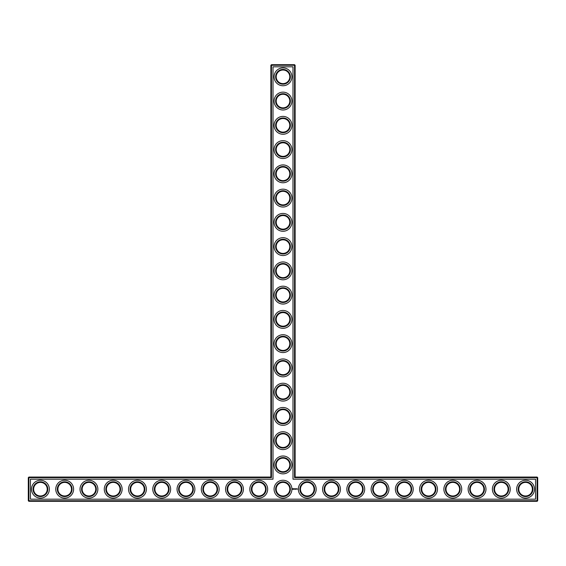 <?xml version="1.0" encoding="UTF-8"?>
<svg xmlns="http://www.w3.org/2000/svg" width="566" height="566" viewBox="0 0 566 566"><rect width="100%" height="100%" fill="white"/><g stroke="black" fill="none" stroke-linecap="round" stroke-linejoin="round"><path stroke-width="0.85" d="M270.873 477.06L271.454 477.64L28.88 477.64L28.88 477.06L270.873 477.06L270.873 65.267L294.546 65.267L294.546 477.64L537.12 477.64L537.12 500.733L537.7 500.733L537.7 477.64L537.12 477.64L537.12 477.06L537.7 477.64M271.454 477.64L271.454 64.687L270.873 65.267M28.88 477.06L28.3 477.64L28.3 500.733L537.12 500.733L537.12 501.313L28.88 501.313L28.3 500.733M28.3 477.64L28.88 477.64L28.88 501.313M30.437 479.19L273.003 479.19L273.003 66.823L292.997 66.823L292.997 479.19L535.563 479.19L535.563 499.177L30.437 499.177L30.437 479.19M271.454 64.687L294.546 64.687L294.546 65.267L295.127 65.267L295.127 477.06L294.546 477.64M295.127 477.06L537.12 477.06M295.127 65.267L294.546 64.687M276.208 464.927A6.792 6.792 0 0 1 286.396 459.047A6.792 6.792 0 0 1 286.396 470.813A6.792 6.792 0 0 1 276.208 464.927M276.208 440.673A6.792 6.792 0 0 1 286.396 434.787A6.792 6.792 0 0 1 286.396 446.553A6.792 6.792 0 0 1 276.208 440.673M276.208 416.413A6.792 6.792 0 0 1 286.396 410.534A6.792 6.792 0 0 1 286.396 422.3A6.792 6.792 0 0 1 276.208 416.413M276.208 392.16A6.792 6.792 0 0 1 286.396 386.274A6.792 6.792 0 0 1 286.396 398.04A6.792 6.792 0 0 1 276.208 392.16M276.208 367.9A6.792 6.792 0 0 1 286.396 362.021A6.792 6.792 0 0 1 286.396 373.779A6.792 6.792 0 0 1 276.208 367.9M276.208 343.64A6.792 6.792 0 0 1 286.396 337.76A6.792 6.792 0 0 1 286.396 349.526A6.792 6.792 0 0 1 276.208 343.64M276.208 319.387A6.792 6.792 0 0 1 286.396 313.5A6.792 6.792 0 0 1 286.396 325.266A6.792 6.792 0 0 1 276.208 319.387M276.208 295.127A6.792 6.792 0 0 1 286.396 289.247A6.792 6.792 0 0 1 286.396 301.013A6.792 6.792 0 0 1 276.208 295.127M276.208 270.873A6.792 6.792 0 0 1 286.396 264.987A6.792 6.792 0 0 1 286.396 276.753A6.792 6.792 0 0 1 276.208 270.873M276.208 246.613A6.792 6.792 0 0 1 286.396 240.734A6.792 6.792 0 0 1 286.396 252.5A6.792 6.792 0 0 1 276.208 246.613M276.208 222.36A6.792 6.792 0 0 1 286.396 216.474A6.792 6.792 0 0 1 286.396 228.24A6.792 6.792 0 0 1 276.208 222.36M276.208 198.1A6.792 6.792 0 0 1 286.396 192.221A6.792 6.792 0 0 1 286.396 203.979A6.792 6.792 0 0 1 276.208 198.1M276.208 173.84A6.792 6.792 0 0 1 286.396 167.96A6.792 6.792 0 0 1 286.396 179.726A6.792 6.792 0 0 1 276.208 173.84M276.208 149.587A6.792 6.792 0 0 1 286.396 143.7A6.792 6.792 0 0 1 286.396 155.466A6.792 6.792 0 0 1 276.208 149.587M276.208 125.327A6.792 6.792 0 0 1 286.396 119.447A6.792 6.792 0 0 1 286.396 131.213A6.792 6.792 0 0 1 276.208 125.327M276.208 101.073A6.792 6.792 0 0 1 286.396 95.187A6.792 6.792 0 0 1 286.396 106.953A6.792 6.792 0 0 1 276.208 101.073M276.208 76.813A6.792 6.792 0 0 1 286.396 70.934A6.792 6.792 0 0 1 286.396 82.7A6.792 6.792 0 0 1 276.208 76.813M33.635 489.187A6.792 6.792 0 0 1 43.823 483.3A6.792 6.792 0 0 1 43.823 495.066A6.792 6.792 0 0 1 33.635 489.187M57.895 489.187A6.792 6.792 0 0 1 68.083 483.3A6.792 6.792 0 0 1 68.083 495.066A6.792 6.792 0 0 1 57.895 489.187M82.148 489.187A6.792 6.792 0 0 1 92.336 483.3A6.792 6.792 0 0 1 92.336 495.066A6.792 6.792 0 0 1 82.148 489.187M106.408 489.187A6.792 6.792 0 0 1 116.596 483.3A6.792 6.792 0 0 1 116.596 495.066A6.792 6.792 0 0 1 106.408 489.187M130.668 489.187A6.792 6.792 0 0 1 140.856 483.3A6.792 6.792 0 0 1 140.856 495.066A6.792 6.792 0 0 1 130.668 489.187M154.921 489.187A6.792 6.792 0 0 1 165.109 483.3A6.792 6.792 0 0 1 165.109 495.066A6.792 6.792 0 0 1 154.921 489.187M179.181 489.187A6.792 6.792 0 0 1 189.369 483.3A6.792 6.792 0 0 1 189.369 495.066A6.792 6.792 0 0 1 179.181 489.187M203.435 489.187A6.792 6.792 0 0 1 213.623 483.3A6.792 6.792 0 0 1 213.623 495.066A6.792 6.792 0 0 1 203.435 489.187M227.695 489.187A6.792 6.792 0 0 1 237.883 483.3A6.792 6.792 0 0 1 237.883 495.066A6.792 6.792 0 0 1 227.695 489.187M251.948 489.187A6.792 6.792 0 0 1 262.136 483.3A6.792 6.792 0 0 1 262.136 495.066A6.792 6.792 0 0 1 251.948 489.187M537.7 500.733L537.12 501.313M292.919 488.543L292.636 489.166L293.174 489.47L293.563 488.911L292.919 488.543M293.796 488.805L294.193 489.194L293.796 488.805M294.27 488.791L294.447 489.265L294.653 488.755L294.27 488.791M294.759 488.727L295.056 489.265L294.759 488.727M295.615 488.741L295.219 489.265L295.615 488.741M296.117 488.727L295.827 489.265L296.117 488.727M296.273 488.727L296.273 489.265L296.273 488.727M296.754 488.727L296.457 489.265L296.754 488.727M297.631 488.967L297.801 489.342L297.631 488.967M275.628 464.927A7.372 7.372 0 0 1 286.686 458.545A7.372 7.372 0 0 1 286.686 471.315A7.372 7.372 0 0 1 275.628 464.927M276.208 489.187A6.792 6.792 0 0 1 286.396 483.3A6.792 6.792 0 0 1 286.396 495.066A6.792 6.792 0 0 1 276.208 489.187M275.628 440.673A7.372 7.372 0 0 1 286.686 434.285A7.372 7.372 0 0 1 286.686 447.055A7.372 7.372 0 0 1 275.628 440.673M275.628 416.413A7.372 7.372 0 0 1 286.686 410.025A7.372 7.372 0 0 1 286.686 422.802A7.372 7.372 0 0 1 275.628 416.413M275.628 392.16A7.372 7.372 0 0 1 286.686 385.771A7.372 7.372 0 0 1 286.686 398.542A7.372 7.372 0 0 1 275.628 392.16M275.628 367.9A7.372 7.372 0 0 1 286.686 361.511A7.372 7.372 0 0 1 286.686 374.289A7.372 7.372 0 0 1 275.628 367.9M275.628 343.64A7.372 7.372 0 0 1 286.686 337.258A7.372 7.372 0 0 1 286.686 350.029A7.372 7.372 0 0 1 275.628 343.64M275.628 319.387A7.372 7.372 0 0 1 286.686 312.998A7.372 7.372 0 0 1 286.686 325.775A7.372 7.372 0 0 1 275.628 319.387M275.628 295.127A7.372 7.372 0 0 1 286.686 288.745A7.372 7.372 0 0 1 286.686 301.515A7.372 7.372 0 0 1 275.628 295.127M275.628 270.873A7.372 7.372 0 0 1 286.686 264.485A7.372 7.372 0 0 1 286.686 277.255A7.372 7.372 0 0 1 275.628 270.873M275.628 246.613A7.372 7.372 0 0 1 286.686 240.225A7.372 7.372 0 0 1 286.686 253.002A7.372 7.372 0 0 1 275.628 246.613M275.628 222.36A7.372 7.372 0 0 1 286.686 215.971A7.372 7.372 0 0 1 286.686 228.742A7.372 7.372 0 0 1 275.628 222.36M275.628 198.1A7.372 7.372 0 0 1 286.686 191.711A7.372 7.372 0 0 1 286.686 204.489A7.372 7.372 0 0 1 275.628 198.1M275.628 173.84A7.372 7.372 0 0 1 286.686 167.458A7.372 7.372 0 0 1 286.686 180.229A7.372 7.372 0 0 1 275.628 173.84M275.628 149.587A7.372 7.372 0 0 1 286.686 143.198A7.372 7.372 0 0 1 286.686 155.975A7.372 7.372 0 0 1 275.628 149.587M275.628 125.327A7.372 7.372 0 0 1 286.686 118.945A7.372 7.372 0 0 1 286.686 131.715A7.372 7.372 0 0 1 275.628 125.327M275.628 101.073A7.372 7.372 0 0 1 286.686 94.685A7.372 7.372 0 0 1 286.686 107.455A7.372 7.372 0 0 1 275.628 101.073M275.628 76.813A7.372 7.372 0 0 1 286.686 70.425A7.372 7.372 0 0 1 286.686 83.202A7.372 7.372 0 0 1 275.628 76.813M33.054 489.187A7.372 7.372 0 0 1 44.113 482.798A7.372 7.372 0 0 1 44.113 495.575A7.372 7.372 0 0 1 33.054 489.187M57.315 489.187A7.372 7.372 0 0 1 68.373 482.798A7.372 7.372 0 0 1 68.373 495.575A7.372 7.372 0 0 1 57.315 489.187M81.568 489.187A7.372 7.372 0 0 1 92.633 482.798A7.372 7.372 0 0 1 92.633 495.575A7.372 7.372 0 0 1 81.568 489.187M105.828 489.187A7.372 7.372 0 0 1 116.886 482.798A7.372 7.372 0 0 1 116.886 495.575A7.372 7.372 0 0 1 105.828 489.187M130.081 489.187A7.372 7.372 0 0 1 141.146 482.798A7.372 7.372 0 0 1 141.146 495.575A7.372 7.372 0 0 1 130.081 489.187M154.341 489.187A7.372 7.372 0 0 1 165.399 482.798A7.372 7.372 0 0 1 165.399 495.575A7.372 7.372 0 0 1 154.341 489.187M178.594 489.187A7.372 7.372 0 0 1 189.66 482.798A7.372 7.372 0 0 1 189.66 495.575A7.372 7.372 0 0 1 178.594 489.187M202.854 489.187A7.372 7.372 0 0 1 213.913 482.798A7.372 7.372 0 0 1 213.913 495.575A7.372 7.372 0 0 1 202.854 489.187M227.115 489.187A7.372 7.372 0 0 1 238.173 482.798A7.372 7.372 0 0 1 238.173 495.575A7.372 7.372 0 0 1 227.115 489.187M251.368 489.187A7.372 7.372 0 0 1 262.433 482.798A7.372 7.372 0 0 1 262.433 495.575A7.372 7.372 0 0 1 251.368 489.187M40.427 498.115A8.929 8.929 0 0 0 48.16 484.722A8.929 8.929 0 0 0 32.701 484.722A8.929 8.929 0 0 0 40.427 498.115M64.687 498.115A8.929 8.929 0 0 0 72.42 484.722A8.929 8.929 0 0 0 56.954 484.722A8.929 8.929 0 0 0 64.687 498.115M88.94 498.115A8.929 8.929 0 0 0 96.673 484.722A8.929 8.929 0 0 0 81.214 484.722A8.929 8.929 0 0 0 88.94 498.115M113.2 498.115A8.929 8.929 0 0 0 120.933 484.722A8.929 8.929 0 0 0 105.467 484.722A8.929 8.929 0 0 0 113.2 498.115M137.46 498.115A8.929 8.929 0 0 0 145.186 484.722A8.929 8.929 0 0 0 129.727 484.722A8.929 8.929 0 0 0 137.46 498.115M161.713 498.115A8.929 8.929 0 0 0 169.446 484.722A8.929 8.929 0 0 0 153.98 484.722A8.929 8.929 0 0 0 161.713 498.115M185.973 498.115A8.929 8.929 0 0 0 193.699 484.722A8.929 8.929 0 0 0 178.24 484.722A8.929 8.929 0 0 0 185.973 498.115M210.227 498.115A8.929 8.929 0 0 0 217.96 484.722A8.929 8.929 0 0 0 202.501 484.722A8.929 8.929 0 0 0 210.227 498.115M234.487 498.115A8.929 8.929 0 0 0 242.22 484.722A8.929 8.929 0 0 0 226.754 484.722A8.929 8.929 0 0 0 234.487 498.115M258.74 498.115A8.929 8.929 0 0 0 266.473 484.722A8.929 8.929 0 0 0 251.014 484.722A8.929 8.929 0 0 0 258.74 498.115M283 498.115A8.929 8.929 0 0 0 290.733 484.722A8.929 8.929 0 0 0 275.267 484.722A8.929 8.929 0 0 0 283 498.115M307.26 498.115A8.929 8.929 0 0 0 314.986 484.722A8.929 8.929 0 0 0 299.527 484.722A8.929 8.929 0 0 0 307.26 498.115M331.513 498.115A8.929 8.929 0 0 0 339.246 484.722A8.929 8.929 0 0 0 323.78 484.722A8.929 8.929 0 0 0 331.513 498.115M283 473.855A8.929 8.929 0 0 0 290.733 460.462A8.929 8.929 0 0 0 275.267 460.462A8.929 8.929 0 0 0 283 473.855M355.773 498.115A8.929 8.929 0 0 0 363.499 484.722A8.929 8.929 0 0 0 348.04 484.722A8.929 8.929 0 0 0 355.773 498.115M380.027 498.115A8.929 8.929 0 0 0 387.76 484.722A8.929 8.929 0 0 0 372.301 484.722A8.929 8.929 0 0 0 380.027 498.115M404.287 498.115A8.929 8.929 0 0 0 412.02 484.722A8.929 8.929 0 0 0 396.554 484.722A8.929 8.929 0 0 0 404.287 498.115M283 449.595A8.929 8.929 0 0 0 290.733 436.209A8.929 8.929 0 0 0 275.267 436.209A8.929 8.929 0 0 0 283 449.595M283 425.342A8.929 8.929 0 0 0 290.733 411.949A8.929 8.929 0 0 0 275.267 411.949A8.929 8.929 0 0 0 283 425.342M283 401.082A8.929 8.929 0 0 0 290.733 387.696A8.929 8.929 0 0 0 275.267 387.696A8.929 8.929 0 0 0 283 401.082M428.54 498.115A8.929 8.929 0 0 0 436.273 484.722A8.929 8.929 0 0 0 420.814 484.722A8.929 8.929 0 0 0 428.54 498.115M452.8 498.115A8.929 8.929 0 0 0 460.533 484.722A8.929 8.929 0 0 0 445.067 484.722A8.929 8.929 0 0 0 452.8 498.115M477.06 498.115A8.929 8.929 0 0 0 484.786 484.722A8.929 8.929 0 0 0 469.327 484.722A8.929 8.929 0 0 0 477.06 498.115M501.313 498.115A8.929 8.929 0 0 0 509.046 484.722A8.929 8.929 0 0 0 493.58 484.722A8.929 8.929 0 0 0 501.313 498.115M525.573 498.115A8.929 8.929 0 0 0 533.299 484.722A8.929 8.929 0 0 0 517.84 484.722A8.929 8.929 0 0 0 525.573 498.115M283 376.829A8.929 8.929 0 0 0 290.733 363.436A8.929 8.929 0 0 0 275.267 363.436A8.929 8.929 0 0 0 283 376.829M283 352.568A8.929 8.929 0 0 0 290.733 339.183A8.929 8.929 0 0 0 275.267 339.183A8.929 8.929 0 0 0 283 352.568M283 328.315A8.929 8.929 0 0 0 290.733 314.922A8.929 8.929 0 0 0 275.267 314.922A8.929 8.929 0 0 0 283 328.315M283 304.055A8.929 8.929 0 0 0 290.733 290.662A8.929 8.929 0 0 0 275.267 290.662A8.929 8.929 0 0 0 283 304.055M283 279.795A8.929 8.929 0 0 0 290.733 266.409A8.929 8.929 0 0 0 275.267 266.409A8.929 8.929 0 0 0 283 279.795M283 255.542A8.929 8.929 0 0 0 290.733 242.149A8.929 8.929 0 0 0 275.267 242.149A8.929 8.929 0 0 0 283 255.542M283 231.282A8.929 8.929 0 0 0 290.733 217.896A8.929 8.929 0 0 0 275.267 217.896A8.929 8.929 0 0 0 283 231.282M283 207.029A8.929 8.929 0 0 0 290.733 193.636A8.929 8.929 0 0 0 275.267 193.636A8.929 8.929 0 0 0 283 207.029M283 182.768A8.929 8.929 0 0 0 290.733 169.383A8.929 8.929 0 0 0 275.267 169.383A8.929 8.929 0 0 0 283 182.768M283 158.515A8.929 8.929 0 0 0 290.733 145.122A8.929 8.929 0 0 0 275.267 145.122A8.929 8.929 0 0 0 283 158.515M283 134.255A8.929 8.929 0 0 0 290.733 120.862A8.929 8.929 0 0 0 275.267 120.862A8.929 8.929 0 0 0 283 134.255M283 109.995A8.929 8.929 0 0 0 290.733 96.609A8.929 8.929 0 0 0 275.267 96.609A8.929 8.929 0 0 0 283 109.995M283 85.742A8.929 8.929 0 0 0 290.733 72.349A8.929 8.929 0 0 0 275.267 72.349A8.929 8.929 0 0 0 283 85.742M275.628 489.187A7.372 7.372 0 0 1 286.686 482.798A7.372 7.372 0 0 1 286.686 495.575A7.372 7.372 0 0 1 275.628 489.187M518.781 489.187A6.792 6.792 0 0 1 528.969 483.3A6.792 6.792 0 0 1 528.969 495.066A6.792 6.792 0 0 1 518.781 489.187M494.521 489.187A6.792 6.792 0 0 1 504.709 483.3A6.792 6.792 0 0 1 504.709 495.066A6.792 6.792 0 0 1 494.521 489.187M470.268 489.187A6.792 6.792 0 0 1 480.456 483.3A6.792 6.792 0 0 1 480.456 495.066A6.792 6.792 0 0 1 470.268 489.187M446.008 489.187A6.792 6.792 0 0 1 456.196 483.3A6.792 6.792 0 0 1 456.196 495.066A6.792 6.792 0 0 1 446.008 489.187M421.748 489.187A6.792 6.792 0 0 1 431.936 483.3A6.792 6.792 0 0 1 431.936 495.066A6.792 6.792 0 0 1 421.748 489.187M397.495 489.187A6.792 6.792 0 0 1 407.683 483.3A6.792 6.792 0 0 1 407.683 495.066A6.792 6.792 0 0 1 397.495 489.187M373.235 489.187A6.792 6.792 0 0 1 383.423 483.3A6.792 6.792 0 0 1 383.423 495.066A6.792 6.792 0 0 1 373.235 489.187M348.981 489.187A6.792 6.792 0 0 1 359.169 483.3A6.792 6.792 0 0 1 359.169 495.066A6.792 6.792 0 0 1 348.981 489.187M324.721 489.187A6.792 6.792 0 0 1 334.909 483.3A6.792 6.792 0 0 1 334.909 495.066A6.792 6.792 0 0 1 324.721 489.187M300.468 489.187A6.792 6.792 0 0 1 310.656 483.3A6.792 6.792 0 0 1 310.656 495.066A6.792 6.792 0 0 1 300.468 489.187M299.881 489.187A7.372 7.372 0 0 1 310.946 482.798A7.372 7.372 0 0 1 310.946 495.575A7.372 7.372 0 0 1 299.881 489.187M324.141 489.187A7.372 7.372 0 0 1 335.199 482.798A7.372 7.372 0 0 1 335.199 495.575A7.372 7.372 0 0 1 324.141 489.187M348.394 489.187A7.372 7.372 0 0 1 359.46 482.798A7.372 7.372 0 0 1 359.46 495.575A7.372 7.372 0 0 1 348.394 489.187M372.654 489.187A7.372 7.372 0 0 1 383.713 482.798A7.372 7.372 0 0 1 383.713 495.575A7.372 7.372 0 0 1 372.654 489.187M396.915 489.187A7.372 7.372 0 0 1 407.973 482.798A7.372 7.372 0 0 1 407.973 495.575A7.372 7.372 0 0 1 396.915 489.187M421.168 489.187A7.372 7.372 0 0 1 432.233 482.798A7.372 7.372 0 0 1 432.233 495.575A7.372 7.372 0 0 1 421.168 489.187M445.428 489.187A7.372 7.372 0 0 1 456.486 482.798A7.372 7.372 0 0 1 456.486 495.575A7.372 7.372 0 0 1 445.428 489.187M469.681 489.187A7.372 7.372 0 0 1 480.746 482.798A7.372 7.372 0 0 1 480.746 495.575A7.372 7.372 0 0 1 469.681 489.187M493.941 489.187A7.372 7.372 0 0 1 504.999 482.798A7.372 7.372 0 0 1 504.999 495.575A7.372 7.372 0 0 1 493.941 489.187M518.194 489.187A7.372 7.372 0 0 1 529.26 482.798A7.372 7.372 0 0 1 529.26 495.575A7.372 7.372 0 0 1 518.194 489.187M293.089 488.755L293.089 489.229L293.089 488.755"/></g></svg>
